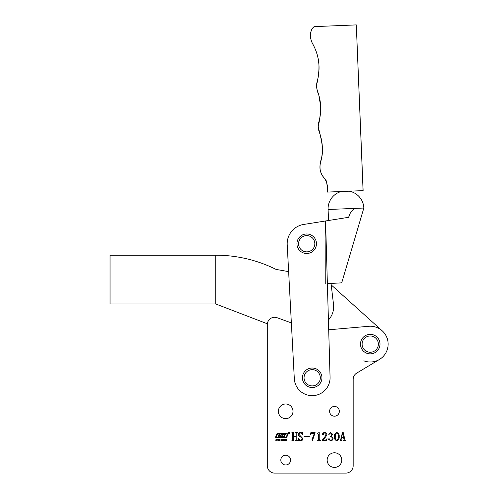 <?xml version="1.0" encoding="UTF-8"?>
<svg xmlns="http://www.w3.org/2000/svg" width="498" height="498" viewBox="0 0 498 498"><rect width="100%" height="100%" fill="white"/><g stroke="black" fill="none" stroke-linecap="round" stroke-linejoin="round"><path stroke-width="0.75" d="M291.361 322.909L277.125 317.724A7.321 7.321 0 0 0 267.308 324.603L267.308 465.779A7.321 7.321 0 0 0 274.622 473.1L345.849 473.1A7.321 7.321 0 0 0 353.163 465.779L353.163 379.383A7.321 7.321 0 0 1 356.711 373.108L379.451 359.45A17.884 17.884 0 0 0 368.682 326.296L328.699 329.794M288.155 432.862A0.679 0.679 0 0 0 288.834 433.54A0.679 0.679 0 0 0 289.512 432.862A0.679 0.679 0 0 0 288.834 432.189A0.679 0.679 0 0 0 288.155 432.862M289.413 432.862A0.579 0.579 0 0 0 288.834 432.283A0.579 0.579 0 0 0 288.255 432.862A0.579 0.579 0 0 0 288.834 433.447A0.579 0.579 0 0 0 289.413 432.862M285.049 436.005A0.386 0.386 0 0 0 284.918 435.719L284.14 434.773L285.559 434.517L283.567 434.517A1.357 1.357 0 0 0 282.74 434.798A0.386 0.386 0 0 0 282.715 435.395L283.449 436.292L281.65 436.292L282.285 434.505L281.177 434.505L280.766 435.302L279.876 435.302L280.075 434.505L278.967 434.505L278.096 436.509L279.197 436.509L279.671 435.569L280.66 435.669L280.299 436.509L284.19 436.509A1.357 1.357 0 0 0 284.85 436.341A0.386 0.386 0 0 0 285.049 436.005M287.533 434.007L277.803 433.739A0.386 0.386 0 0 0 277.448 433.976L276.334 437.275L285.759 437.275A0.579 0.579 0 0 0 286.294 436.92L287.533 434.007M288.186 433.795A0.579 0.579 0 0 0 287.607 433.216L277.703 433.216A0.772 0.772 0 0 0 276.994 433.683L275.643 436.852A0.579 0.579 0 0 0 276.178 437.661L285.952 437.661A0.965 0.965 0 0 0 286.842 437.07L288.137 434.026A0.579 0.579 0 0 0 288.186 433.795M327.149 460.09A7.321 7.321 0 0 0 334.463 467.41A7.321 7.321 0 0 0 341.784 460.09A7.321 7.321 0 0 0 334.463 452.775A7.321 7.321 0 0 0 327.149 460.09M280.804 460.09A4.88 4.88 0 0 0 285.678 464.97A4.88 4.88 0 0 0 290.558 460.09A4.88 4.88 0 0 0 285.678 455.216A4.88 4.88 0 0 0 280.804 460.09M278.363 411.304A7.321 7.321 0 0 0 285.678 418.625A7.321 7.321 0 0 0 292.998 411.304A7.321 7.321 0 0 0 285.678 403.99A7.321 7.321 0 0 0 278.363 411.304M329.589 411.304A4.88 4.88 0 0 0 334.463 416.185A4.88 4.88 0 0 0 339.343 411.304A4.88 4.88 0 0 0 334.463 406.43A4.88 4.88 0 0 0 329.589 411.304M284.296 440.574L283.891 439.796L284.308 439.205L285.242 439.205L285.261 439.796L284.296 440.574M281.295 439.753L281.42 439.143L282.242 439.161L282.266 439.485L281.457 439.417L282.061 439.89L281.843 440.444L280.934 440.419L280.94 440.051L281.806 440.17L281.295 439.753M277.479 440.114L278.233 439.018L278.301 440.562L277.479 440.114M343.794 440.319L344.118 439.753L343.62 437.642L341.535 437.642L341.086 439.454L341.647 440.655L339.972 440.655L340.632 439.802L342.425 432.631L343.172 432.401L344.958 439.89L345.662 440.319L345.662 440.655L343.601 440.655L343.794 440.319M332.726 434.356L331.245 436.292L333.056 438.501C332.882 439.964 332.048 440.718 330.56 440.767L328.487 439.23L329.01 438.533L329.489 439.093L329.303 439.784L330.448 440.431C331.643 440.332 332.216 439.659 332.166 438.408C332.091 437.101 331.382 436.472 330.05 436.528L330.05 436.192C331.182 436.186 331.78 435.619 331.83 434.493L330.379 432.849L329.303 433.54L329.091 434.742L328.599 434.094L330.635 432.513L332.726 434.356M317.543 433.291L319.224 432.513L319.224 439.578L320.563 440.655L317.108 440.655L318.446 439.585L318.446 434.038L317.108 433.627L317.543 433.291M309.302 436.304L309.302 436.64L304.054 436.64L304.054 436.304L309.302 436.304M297.269 432.961L296.808 433.328L296.808 439.952L297.474 440.655L295.358 440.655L296.024 439.958L296.024 436.64L293.347 436.64L293.347 439.958L294.019 440.655L291.896 440.655L292.569 439.952L292.569 433.328L291.896 432.625L294.019 432.625L293.347 433.328L293.347 436.304L296.024 436.304L296.024 433.328L295.358 432.625L297.474 432.625L297.269 432.961M267.308 324.603L267.308 465.779M274.622 473.1L345.849 473.1M353.163 379.383A7.321 7.321 0 0 1 356.711 373.108L379.451 359.45A17.884 17.884 0 0 1 363.826 360.813M300.68 440.431L302.274 438.595L300.45 436.802C299.161 436.466 298.427 435.7 298.258 434.493C298.464 433.21 299.223 432.544 300.549 432.513L302.074 432.849L302.554 432.513L302.716 434.424L300.475 432.849L298.925 434.399L302.94 438.595C302.809 439.989 302.043 440.711 300.643 440.767L299.142 440.431L298.532 440.767L298.146 438.408L300.68 440.431M310.858 432.625L315.097 432.625L312.389 440.767L311.866 440.008L314.406 433.291L312.053 433.291L310.528 434.586L310.858 432.625M322.349 440.076L324.565 437.406L326.028 434.586L324.509 432.849L323.134 433.901L323.463 434.729L323.028 435.19L322.461 434.499C322.623 433.229 323.364 432.569 324.69 432.513C326.053 432.507 326.794 433.167 326.925 434.486L325.841 436.702L322.909 439.983L325.673 439.983L327.037 438.645L326.75 440.655L322.349 440.655L322.349 440.076M336.816 432.513C338.596 433.16 339.387 434.53 339.194 436.615C339.387 438.713 338.596 440.101 336.816 440.767C335.011 440.114 334.202 438.732 334.395 436.615C334.22 434.517 335.03 433.148 336.816 432.513M275.799 440.562L276.06 439.031L276.116 439.659L277.243 439.031L276.714 440.562L276.683 439.871L276.041 439.871L275.799 440.562M279.104 440.574L278.699 439.796L279.117 439.205L280.05 439.205L280.069 439.796L279.104 440.574M282.441 440.562L282.702 439.031L282.758 439.659L283.885 439.031L283.356 440.562L283.325 439.871L282.683 439.871L282.441 440.562M285.441 440.431L285.79 439.031L285.914 440.375L286.979 439.031L286.356 440.437L285.441 440.431M338.304 436.615C338.54 434.91 338.042 433.652 336.816 432.849C335.596 433.683 335.086 434.941 335.291 436.615C335.073 438.315 335.584 439.585 336.816 440.431C338.042 439.597 338.54 438.327 338.304 436.615M343.583 437.306L342.574 433.409L341.616 437.306L343.583 437.306M278.009 439.902L278.009 439.342L277.623 439.902L278.009 439.902M279.808 439.348L279.26 439.348L278.955 440.238L279.496 440.238L279.808 439.348M284.999 439.348L284.451 439.348L284.146 440.238L284.688 440.238L284.999 439.348M288.79 432.513L288.846 432.824L288.79 432.513M288.622 432.513L289.114 433.223L288.84 432.849L288.622 433.223L288.622 432.513M382.209 330.821L331.214 284.906L331.039 283.424L333.517 304.427A19.515 19.515 0 0 1 328.419 320.015M363.073 190.628L356.294 24.9L314.157 26.624C309.351 30.509 309.756 38.614 312.669 43.805C319.206 55.701 320.718 68.201 317.207 81.311C316.267 84.741 316.404 88.121 317.624 91.464C321.285 101.486 321.702 111.639 318.869 121.929C317.929 125.359 318.066 128.745 319.286 132.082C322.947 142.104 323.364 152.264 320.531 162.547C319.025 168.635 320.413 173.964 324.702 178.527C327.105 182.529 328.014 187.049 327.423 192.085L363.123 190.628M356.294 24.9L363.117 190.628M328.537 220.502L328.089 209.496L355.379 208.376C351.993 210.007 349.764 212.976 348.681 217.296L303.637 224.461A19.515 19.515 0 0 0 287.215 244.767L294.324 378.723A17.884 17.884 0 0 0 313.024 395.642A17.884 17.884 0 0 0 330.062 377.042L325.568 220.975L303.637 224.461A19.515 19.515 0 0 0 287.215 244.767L288.641 271.628L276.06 269.412A134.97 134.97 0 0 0 215.759 255.194L110.058 255.194L110.058 303.973L215.759 303.973L267.351 323.781M325.238 283.661L325.126 221.044L303.637 224.461M328.089 209.496A17.884 17.884 0 0 1 341.186 191.525M355.379 208.376L363.833 208.033A17.884 17.884 0 0 0 349.31 191.195M348.712 217.215L349.758 214.626M327.373 283.574L333.666 283.287M331.114 283.418L341.709 282.858L331.114 283.418M312.184 368.022A9.755 9.755 0 0 1 321.945 377.777A9.755 9.755 0 0 1 312.184 387.531A9.755 9.755 0 0 1 302.429 377.777A9.755 9.755 0 0 1 312.184 368.022A9.755 9.755 0 0 0 302.429 377.777A9.755 9.755 0 0 0 312.184 387.531M215.759 255.194L215.759 303.973M370.238 334.357A9.755 9.755 0 0 1 379.999 344.118A9.755 9.755 0 0 1 370.238 353.873A9.755 9.755 0 0 1 360.484 344.118A9.755 9.755 0 0 1 370.238 334.357A9.755 9.755 0 0 0 360.484 344.118A9.755 9.755 0 0 0 370.238 353.873M306.706 233.973A9.755 9.755 0 0 1 316.46 243.734A9.755 9.755 0 0 1 306.706 253.488A9.755 9.755 0 0 1 296.945 243.734A9.755 9.755 0 0 1 306.706 233.973A9.755 9.755 0 0 0 296.945 243.734A9.755 9.755 0 0 0 306.706 253.488M312.184 385.906A8.13 8.13 0 0 0 320.32 377.777A8.13 8.13 0 0 0 312.184 369.647A8.13 8.13 0 0 0 304.054 377.777A8.13 8.13 0 0 0 312.184 385.906M370.238 352.248A8.13 8.13 0 0 0 378.368 344.118A8.13 8.13 0 0 0 370.238 335.982A8.13 8.13 0 0 0 362.108 344.118A8.13 8.13 0 0 0 370.238 352.248M306.706 251.864A8.13 8.13 0 0 0 314.836 243.734A8.13 8.13 0 0 0 306.706 235.604A8.13 8.13 0 0 0 298.57 243.734A8.13 8.13 0 0 0 306.706 251.864M314.126 26.624C311.866 28.423 310.684 30.957 310.59 34.213C310.285 37.667 310.989 40.898 312.7 43.905C316.448 50.591 318.533 57.768 318.957 65.437C319.056 71.992 318.266 78.441 316.591 84.791C316.641 88.395 317.382 91.869 318.826 95.218L320.619 105.956C320.575 112.922 319.778 119.794 318.228 126.585C320.345 136.527 324.298 147.657 321.44 158.638C320.102 162.473 319.697 166.363 320.233 170.328C321.328 174.207 323.283 177.593 326.109 180.488C327.13 184.235 327.553 188.101 327.373 192.091M341.709 282.858L363.833 208.033"/></g></svg>
